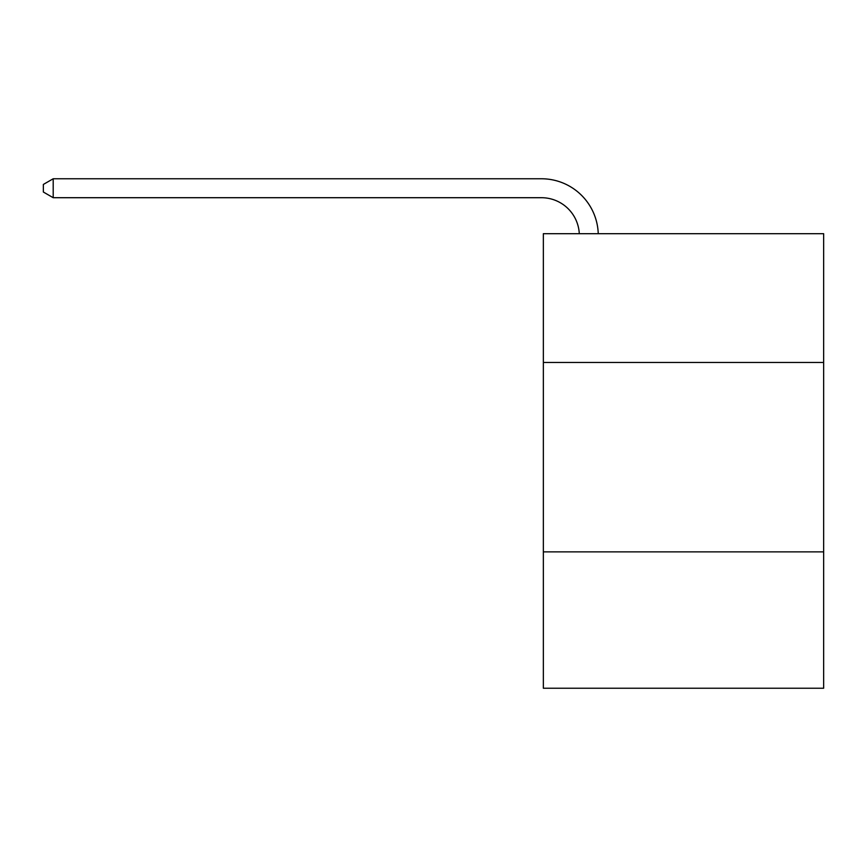 <?xml version="1.0" encoding="UTF-8"?>
<svg xmlns="http://www.w3.org/2000/svg" width="867" height="867" viewBox="0 0 867 867"><rect width="100%" height="100%" fill="white"/><g stroke="black" fill="none" stroke-linecap="round" stroke-linejoin="round"><path stroke-width="1.3" d="M823.65 362.482L823.65 233.689L543.349 233.689L543.349 362.482L823.65 362.482L823.65 688.235L543.349 688.235L543.349 362.482M823.65 551.867L543.349 551.867M541.452 197.709A37.877 37.877 0 0 1 579.286 233.689A37.877 37.877 0 0 0 541.452 197.709A37.877 37.877 0 0 1 579.286 233.689A37.877 37.877 0 0 0 541.452 197.709A37.877 37.877 0 0 1 579.286 233.689A37.877 37.877 0 0 0 541.452 197.709A37.877 37.877 0 0 1 579.286 233.689A37.877 37.877 0 0 0 541.452 197.709A37.877 37.877 0 0 1 579.286 233.689A37.877 37.877 0 0 0 541.452 197.709A37.877 37.877 0 0 1 579.286 233.689A37.877 37.877 0 0 0 541.452 197.709A37.877 37.877 0 0 1 579.286 233.689A37.877 37.877 0 0 0 541.452 197.709A37.877 37.877 0 0 1 579.286 233.689A37.877 37.877 0 0 0 541.452 197.709A37.877 37.877 0 0 1 579.286 233.689A37.877 37.877 0 0 0 541.452 197.709A37.877 37.877 0 0 1 579.286 233.689A37.877 37.877 0 0 0 541.452 197.709A37.877 37.877 0 0 1 579.286 233.689A37.877 37.877 0 0 0 541.452 197.709A37.877 37.877 0 0 1 579.286 233.689A37.877 37.877 0 0 0 541.452 197.709A37.877 37.877 0 0 1 579.286 233.689A37.877 37.877 0 0 0 541.452 197.709A37.877 37.877 0 0 1 579.286 233.689A37.877 37.877 0 0 0 541.452 197.709A37.877 37.877 0 0 1 579.286 233.689A37.877 37.877 0 0 0 541.452 197.709A37.877 37.877 0 0 1 579.286 233.689A37.877 37.877 0 0 0 541.452 197.709A37.877 37.877 0 0 1 579.286 233.689A37.877 37.877 0 0 0 541.452 197.709A37.877 37.877 0 0 1 579.286 233.689A37.877 37.877 0 0 0 541.452 197.709A37.877 37.877 0 0 1 579.286 233.689A37.877 37.877 0 0 0 541.452 197.709L53.201 197.709L43.35 192.019L43.35 184.443L53.201 178.765L541.452 178.765A56.821 56.821 0 0 1 598.241 233.689M53.201 197.709L53.201 178.765L541.452 178.765"/></g></svg>
